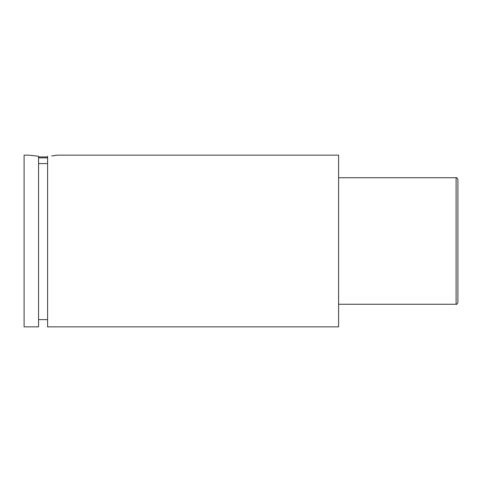 <?xml version="1.0" encoding="UTF-8"?>
<svg xmlns="http://www.w3.org/2000/svg" width="482" height="482" viewBox="0 0 482 482"><rect width="100%" height="100%" fill="white"/><g stroke="black" fill="none" stroke-linecap="round" stroke-linejoin="round"><path stroke-width="0.72" d="M38.56 156.951L47.598 156.951M47.598 157.855L38.56 157.855M56.81 155.264L55.936 155.397M54.791 155.566L53.309 155.752M51.628 155.939L57.539 155.144L338.605 155.144L338.605 326.856L47.598 326.856L47.598 156.252M456.093 177.738C456.502 177.256 457.105 177.858 457.9 179.545L457.9 302.455C457.105 304.142 456.502 304.745 456.093 304.263L456.093 177.738L338.605 177.738M38.56 326.856L38.56 156.252L28.619 155.144L24.1 155.144L24.1 326.856L38.56 326.856M38.56 163.585L47.598 163.585M47.598 319.626L38.56 319.626M456.093 304.263L338.605 304.263"/></g></svg>
